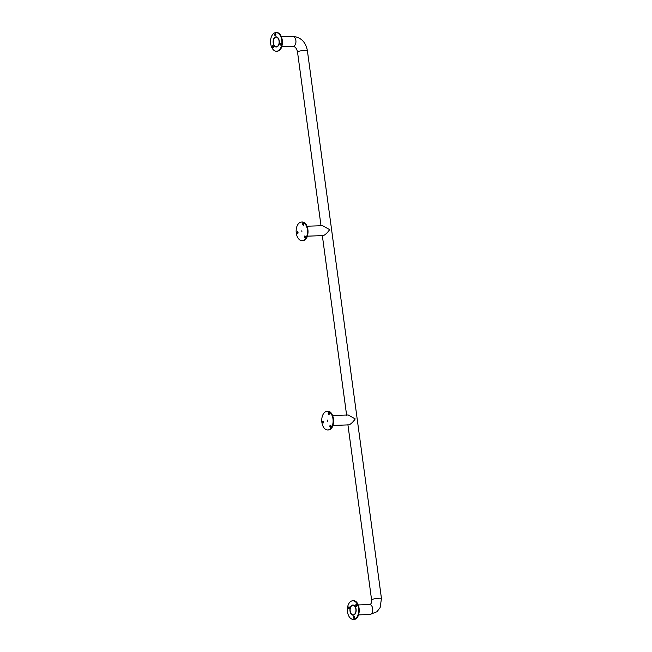 <?xml version="1.0" encoding="UTF-8"?>
<svg xmlns="http://www.w3.org/2000/svg" width="652" height="652" viewBox="0 0 652 652"><rect width="100%" height="100%" fill="white"/><g stroke="black" fill="none" stroke-linecap="round" stroke-linejoin="round"><path stroke-width="0.98" d="M276.855 46.626A4.784 2.918 -91.9 0 0 279.121 41.435A4.784 2.918 -91.9 0 0 276.065 37.14A4.784 2.918 -91.9 0 0 273.31 42.021A4.784 2.918 -91.9 0 0 276.383 46.708A4.784 2.918 -91.9 0 0 276.855 46.626M352.406 605.39A4.784 2.918 88.1 0 1 352.887 605.309A4.784 2.918 88.1 0 1 355.959 609.995A4.784 2.918 88.1 0 1 353.197 614.877A4.784 2.918 88.1 0 1 350.148 610.582A4.784 2.918 88.1 0 1 352.406 605.39M352.382 605.195A4.98 3.04 88.1 0 1 352.879 605.113A4.98 3.04 88.1 0 1 356.082 609.995A4.98 3.04 88.1 0 1 353.205 615.072A4.98 3.04 88.1 0 1 350.026 610.598A4.98 3.04 88.1 0 1 352.382 605.195M276.888 46.822A4.98 3.04 -91.9 0 0 279.235 41.41A4.98 3.04 -91.9 0 0 276.057 36.944A4.98 3.04 -91.9 0 0 273.188 42.021A4.98 3.04 -91.9 0 0 276.383 46.903A4.98 3.04 -91.9 0 0 276.888 46.822M277.459 51.076A9.315 5.681 88.1 0 1 276.529 51.231A9.315 5.681 88.1 0 1 270.547 42.111A9.315 5.681 88.1 0 1 275.918 32.616A9.315 5.681 88.1 0 1 281.86 40.97A9.315 5.681 88.1 0 1 277.459 51.076M276.896 46.911A5.077 3.097 88.1 0 1 276.391 47.001A5.077 3.097 88.1 0 1 273.131 42.03A5.077 3.097 88.1 0 1 276.057 36.846A5.077 3.097 88.1 0 1 279.292 41.402A5.077 3.097 88.1 0 1 276.896 46.911M275.38 35.664A0.978 0.595 88.1 0 1 275.217 33.717A0.978 0.595 88.1 0 1 275.38 35.664M279.936 44.034A0.978 0.595 88.1 0 1 281.102 44.344A0.978 0.595 88.1 0 1 279.936 44.034M273.359 46.072A0.978 0.595 88.1 0 1 272.952 47.694A0.978 0.595 88.1 0 1 272.886 45.73A0.978 0.595 88.1 0 1 273.359 46.072M273.253 47.539A0.978 0.595 88.1 0 1 273.196 45.868M280.841 45.192A0.978 0.595 88.1 0 1 280.792 43.513M275.584 35.526A0.978 0.595 88.1 0 1 275.527 33.855M351.803 600.94A9.315 5.681 88.1 0 1 352.74 600.785A9.315 5.681 88.1 0 1 358.722 609.905A9.315 5.681 88.1 0 1 353.343 619.4A9.315 5.681 88.1 0 1 347.41 611.046A9.315 5.681 88.1 0 1 351.803 600.94M352.365 605.105A5.077 3.097 88.1 0 1 352.879 605.015A5.077 3.097 88.1 0 1 356.139 609.987A5.077 3.097 88.1 0 1 353.205 615.17A5.077 3.097 88.1 0 1 349.969 610.614A5.077 3.097 88.1 0 1 352.365 605.105M353.889 616.352A0.978 0.595 88.1 0 1 354.052 618.292A0.978 0.595 88.1 0 1 353.889 616.352M349.333 607.982A0.978 0.595 88.1 0 1 348.16 607.672A0.978 0.595 88.1 0 1 349.333 607.982M355.91 605.944A0.978 0.595 88.1 0 1 356.318 604.322A0.978 0.595 88.1 0 1 356.383 606.287A0.978 0.595 88.1 0 1 355.91 605.944M356.685 606.132A0.978 0.595 88.1 0 1 356.636 604.453M349.097 608.479A0.978 0.595 88.1 0 1 349.04 606.808M354.354 618.145A0.978 0.595 88.1 0 1 354.305 616.466M353.482 605.097L352.879 605.113A5.077 3.097 88.1 0 1 352.993 605.08A5.077 3.097 88.1 0 1 353.188 605.032M353.514 615.129A5.077 3.097 88.1 0 1 353.221 615.064L353.808 615.048M303.074 240.515A9.315 5.681 88.1 0 1 302.145 240.669A9.315 5.681 88.1 0 1 296.155 231.55A9.315 5.681 88.1 0 1 301.534 222.055A9.315 5.681 88.1 0 1 307.467 230.409A9.315 5.681 88.1 0 1 303.074 240.515M297.581 233.685A0.978 0.595 88.1 0 1 297.426 231.745A0.978 0.595 88.1 0 1 297.581 233.685M302.609 224.101A0.978 0.595 88.1 0 1 303.783 224.41A0.978 0.595 88.1 0 1 302.609 224.101M305.315 236.301A0.978 0.595 88.1 0 1 304.908 237.923A0.978 0.595 88.1 0 1 304.843 235.959A0.978 0.595 88.1 0 1 305.315 236.301M301.917 231.941L301.819 230.775L301.917 231.941M305.209 237.768A0.978 0.595 88.1 0 1 305.16 236.097M303.522 225.258A0.978 0.595 88.1 0 1 303.465 223.579M297.793 233.546A0.978 0.595 88.1 0 1 297.736 231.876M307.01 226.211L322.634 225.698L329.651 229.634C327.483 232.723 325.397 234.704 323.4 235.576L307.337 236.171M328.665 429.798A9.315 5.681 88.1 0 1 327.736 429.961A9.315 5.681 88.1 0 1 321.754 420.833A9.315 5.681 88.1 0 1 327.125 411.339A9.315 5.681 88.1 0 1 333.066 419.692A9.315 5.681 88.1 0 1 328.665 429.798M323.18 422.969A0.978 0.595 88.1 0 1 323.017 421.029A0.978 0.595 88.1 0 1 323.18 422.969M328.2 413.392A0.978 0.595 88.1 0 1 329.374 413.694A0.978 0.595 88.1 0 1 328.2 413.392M330.906 425.593A0.978 0.595 88.1 0 1 330.499 427.207A0.978 0.595 88.1 0 1 330.434 425.251A0.978 0.595 88.1 0 1 330.906 425.593M327.508 421.233L327.41 420.067L327.508 421.233M330.8 427.06A0.978 0.595 88.1 0 1 330.751 425.381M329.113 414.542A0.978 0.595 88.1 0 1 329.056 412.871M323.384 422.838A0.978 0.595 88.1 0 1 323.327 421.159M332.601 415.495L348.225 414.99L355.242 418.918C353.074 422.007 350.996 423.987 348.991 424.859L332.927 425.454M358.217 604.942L369.562 604.567A4.98 3.04 88.1 0 1 372.757 609.449A4.98 3.04 88.1 0 1 369.888 614.526L377.003 611.715L380.14 607.566L381.453 598.479L307.377 50.579C305.658 41.85 300.776 37.123 292.74 36.398L281.395 36.773M321.012 225.755L297.508 51.916C296.733 48.517 295.258 46.667 293.066 46.357A4.98 3.04 -91.9 0 0 293.563 46.276A4.98 3.04 -91.9 0 0 295.918 40.872A4.98 3.04 -91.9 0 0 292.74 36.398M369.562 604.567L369.928 604.51C371.2 604.021 371.754 602.456 371.583 599.816A4.98 0.652 -7.7 0 1 372.577 599.278A4.98 0.652 -7.7 0 1 378.046 598.316A4.98 0.652 -7.7 0 1 381.453 598.479M297.508 51.916A4.98 0.652 -7.7 0 1 298.494 51.378A4.98 0.652 -7.7 0 1 303.962 50.416A4.98 0.652 -7.7 0 1 307.377 50.579M280.898 35.884A9.12 5.558 88.1 0 1 281.281 47.645M276.155 32.616A9.315 5.681 88.1 0 1 276.383 32.6A9.315 5.681 88.1 0 1 282.324 40.954A9.315 5.681 88.1 0 1 277.923 51.06A9.315 5.681 88.1 0 1 276.994 51.215A9.315 5.681 88.1 0 1 276.758 51.215M357.72 604.054A9.12 5.558 88.1 0 1 358.103 615.814M352.968 600.785A9.315 5.681 88.1 0 1 353.205 600.769A9.315 5.681 88.1 0 1 359.187 609.889A9.315 5.681 88.1 0 1 353.816 619.384A9.315 5.681 88.1 0 1 353.58 619.384M306.513 225.323A9.12 5.558 88.1 0 1 306.896 237.083M301.762 222.055A9.315 5.681 88.1 0 1 301.998 222.039A9.315 5.681 88.1 0 1 307.94 230.392A9.315 5.681 88.1 0 1 303.539 240.498A9.315 5.681 88.1 0 1 302.609 240.661A9.315 5.681 88.1 0 1 302.373 240.661M332.104 414.615A9.12 5.558 88.1 0 1 332.487 426.367M327.361 411.339A9.315 5.681 88.1 0 1 327.589 411.33A9.315 5.681 88.1 0 1 333.531 419.684A9.315 5.681 88.1 0 1 329.13 429.79A9.315 5.681 88.1 0 1 328.2 429.945A9.315 5.681 88.1 0 1 327.964 429.945M358.535 614.893L369.888 614.526M356.391 604.999L356.905 604.983M276.668 36.928L276.057 36.944M293.066 46.357L281.721 46.732M276.994 46.879L276.383 46.903M371.583 599.816L347.907 424.672M346.644 415.332L322.349 235.674M276.529 51.231L277.956 51.052C284.688 49.528 283.229 31.85 276.383 32.6L275.918 32.616M353.343 619.4L353.816 619.384C361.273 619.644 360.629 600.019 353.205 600.769L352.74 600.785M302.145 240.669L303.571 240.498C310.303 238.966 308.844 221.289 301.998 222.039L301.534 222.055M327.736 429.961L329.162 429.782C335.894 428.258 334.435 410.573 327.589 411.33L327.125 411.339"/></g></svg>
